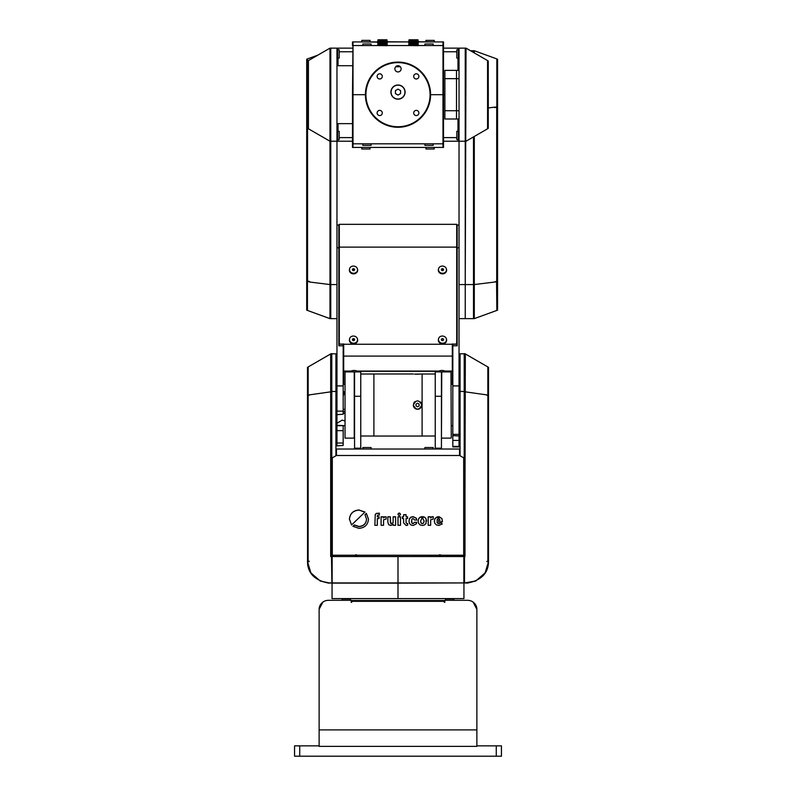<?xml version="1.0" encoding="UTF-8"?>
<svg xmlns="http://www.w3.org/2000/svg" width="796" height="796" viewBox="0 0 796 796"><rect width="100%" height="100%" fill="white"/><g stroke="black" fill="none" stroke-linecap="round" stroke-linejoin="round"><path stroke-width="1.19" d="M444.805 600.433L444.805 602.333L444.805 600.313L467.56 600.313A9.313 9.074 180 0 1 476.874 609.388L473.152 602.124M444.805 600.522L444.805 601.04M351.195 601.04L351.454 600.522L444.546 600.522M322.848 602.124L319.126 609.308L319.126 729.902L319.126 609.388A9.313 9.074 180 0 1 328.44 600.313L351.195 600.313L351.195 602.333L351.195 600.433M351.713 601.557L351.195 601.557M444.287 601.557L444.805 601.557M444.287 600.522L444.287 601.438M351.713 601.438L351.713 600.522M476.874 729.902L319.126 729.902L319.126 746.369L476.874 746.369L476.874 609.388M351.713 602.333L351.195 602.333M444.805 602.333L444.287 602.333M350.419 598.97L350.419 600.313L350.419 598.97L342.141 598.97L342.141 600.313M453.859 598.97L453.859 600.313L453.859 598.97L445.581 598.97L445.581 600.313M501.44 745.852L501.44 756.2L496.266 756.2L496.266 745.852L501.44 745.852M299.734 756.2L294.56 756.2L294.56 745.852L299.734 745.852L299.734 756.2L496.266 756.2M299.734 745.852L319.126 745.852M476.874 745.852L496.266 745.852M435.243 449.024L433.173 449.024L435.243 449.024L435.243 371.911L441.442 371.911L441.442 449.034L459.551 449.024L441.442 449.024M354.558 396.279L360.757 396.279L360.757 371.911L354.558 371.911L354.558 448.178L360.757 448.178L360.757 449.034L362.827 449.024L360.757 449.024M360.757 396.279L360.757 448.178M354.558 449.024L336.449 449.024L354.558 449.024L354.558 448.178M464.207 353.812L460.068 353.812L460.068 455.78M464.894 556.474A1.294 1.294 0 0 0 464.934 556.354L464.207 555.817L464.983 555.817L464.983 353.683L464.207 353.683L464.207 524.435L463.69 524.435M331.793 353.812L335.932 353.812L335.932 455.78M331.793 391.582L331.017 391.582L331.017 353.683L331.793 353.683L331.793 518.276L332.31 518.276M332.31 524.435L331.793 524.435L331.793 556.016L332.31 556.742M336.449 449.601L335.932 449.601L336.449 449.601M450.964 371.911L451.272 437.8L450.964 371.911L441.76 371.911L441.442 437.8M345.036 438.118L345.036 371.911L345.036 438.118L354.24 438.118L354.24 371.911L345.036 371.911M309.276 395.115L308.55 395.493M463.949 583.13L463.949 598.602L398 598.602L398 583.14L398 598.602L332.051 598.602L332.051 583.13M308.55 395.224L307.485 395.423L307.525 561.21L307.485 395.851M308.45 561.15L307.485 561.21L309.216 561.21L308.987 561.727L307.495 561.727L310.888 572.871L320.241 581L329.206 582.931L463.859 582.931L398 583.14L398 556.553L330.678 556.533L330.678 353.941L308.161 366.936L308.161 395.055M307.485 395.154L308.261 395.423L307.485 395.423L307.485 367.324L308.161 367.324M309.137 561.389L308.132 561.21L308.132 395.552M320.191 580.961L328.579 583.09C314.679 580.344 307.644 573.19 307.485 561.628L308.261 561.727M331.494 556.792L331.882 583.11L329.206 582.931M328.579 583.09L329.594 583.11M307.485 561.628L307.505 562.543M464.575 556.961L464.844 556.464L398 556.553L398 583.14L331.882 583.11M331.146 556.563L331.793 555.817L331.066 556.354A1.294 1.294 0 0 0 331.106 556.474M331.156 556.702L331.862 557.23M331.017 391.582L331.066 556.484M333.017 556.533L332.31 556.533M309.017 561.658L308.261 561.658M488.515 409.522L488.515 395.92M488.515 561.21L487.868 561.21L488.515 561.21L487.868 561.21L488.515 561.21L488.515 395.851L486.724 395.115M487.839 395.055L487.839 366.936L465.322 353.941L464.844 556.464M487.739 561.21L486.863 561.389M487.739 561.658L486.983 561.658M488.495 562.543L488.515 561.628C488.356 573.19 481.321 580.344 467.421 583.09L464.506 582.931L475.759 581L485.112 572.871L488.505 561.727L487.48 561.389M463.859 556.742L463.859 582.931L464.506 582.931L464.506 556.792M488.515 561.628L487.739 561.727M463.69 518.276L464.207 518.276L464.207 556.016L462.983 556.533M487.739 395.532L488.515 395.154L487.739 395.532M487.839 367.324L488.515 367.324L488.515 395.154M464.138 557.23L464.794 556.693M467.421 583.09L475.809 580.961M424.895 449.024L371.105 449.024L424.895 449.024L424.895 447.531L433.173 447.531L433.173 449.034M459.551 449.024L336.449 449.024L336.449 455.491L332.827 457.511A1.035 0.995 -0 0 0 332.31 458.377L332.31 555.369L333.345 555.23L333.345 556.533L355.593 556.533L355.593 554.852L356.628 554.852L356.628 556.533L356.628 554.852L355.593 554.852L355.593 556.553L439.372 556.533L439.372 554.852L440.407 554.852L440.407 556.533L462.655 556.533L462.655 555.23L463.69 555.23L463.69 458.377A1.035 0.995 -0 0 0 463.173 457.511L459.551 455.491L459.551 449.034L336.449 449.034M442.437 521.818L441.979 518.723L439.004 516.644L441.979 518.584L442.437 521.818L436.845 521.818L437.531 523.081L438.934 523.549L441.044 522.614L442.228 523.937L438.775 525.46L436.417 524.912L434.885 523.41L434.347 521.32L434.845 518.753L437.969 516.644L437.969 518.614L436.875 520.226L440.019 520.355L436.875 520.226M442.178 524.007L441.044 522.753L438.934 523.678L437.531 523.211L436.845 521.818M437.969 518.614L437.969 516.783L436.288 517.32L434.845 518.883L434.347 521.161M440.019 520.226L439.004 518.594L439.004 516.783M426.556 521.101L426.059 518.863L424.616 517.181L426.059 518.723L426.059 523.36L424.616 524.902L422.358 525.46L420.079 524.902L418.636 523.36L418.139 520.962L418.636 518.723L420.079 517.181L421.82 516.644L421.82 518.604L420.606 520.962L421.024 522.892L422.358 523.549L423.671 523.022L424.089 521.101M421.82 518.604L421.82 516.783L420.079 517.32L418.636 518.863L418.139 521.101M420.606 521.101L421.024 523.022L422.358 523.678L423.671 523.022M423.671 522.882L424.089 520.962L422.855 518.604L422.855 516.783L424.616 517.32M400.488 514.256C399.642 515.828 398.806 515.828 397.96 514.256C398.806 512.684 399.642 512.684 400.488 514.256M400.488 514.395C399.642 512.823 398.806 512.823 397.96 514.395M432.546 516.624L430.586 517.947L430.507 516.912L428.188 516.912L428.188 525.3L428.188 516.783L430.507 516.783L430.586 517.808L431.412 516.932L433.283 516.713L433.253 519.022L430.656 519.798L430.656 525.3L430.656 519.937M398 525.3L398 516.783L400.478 516.783L400.478 525.3L400.478 516.912L398 516.912L398 525.3L400.478 525.3M363.593 513.38L351.563 524.972L349.424 519.171C349.971 513.569 353.155 510.505 358.966 509.977L364.976 512.037L363.593 513.38M364.976 512.176L358.966 510.107C353.155 510.644 349.971 513.709 349.424 519.31M366.548 519.171L364.966 514.713L366.359 513.37L368.498 519.171C367.951 524.773 364.767 527.838 358.966 528.365L352.946 526.305L354.339 524.962L358.966 526.484C363.583 526.066 366.11 523.629 366.548 519.171L366.548 519.31C366.11 523.768 363.583 526.206 358.966 526.624L354.339 525.101L353.026 526.365M368.498 519.31L366.359 513.51L365.026 514.783M413.104 525.46L410.855 524.902L409.472 523.37L409.005 521.141L409.472 518.713L410.845 517.181L413.094 516.624L416.318 518.196L416.786 519.987L414.477 519.987L413.044 518.534L411.811 519.191L411.811 522.912L413.064 523.549L414.477 522.315L416.786 522.315L416.298 523.937L413.104 525.46M416.786 520.126L416.318 518.335L413.094 516.763L410.845 517.32L409.472 518.853L409.005 521.072M416.786 522.455L414.477 522.455L413.064 523.678L411.811 523.042L411.472 521.141M407.651 525.241L407.651 523.589L406.975 523.649L407.651 523.45L407.651 525.241L406.199 525.46L403.602 522.912L403.602 518.514L402.358 518.514L402.358 516.783L403.602 516.783L403.602 514.674L406.069 514.674L406.069 516.783L407.562 516.783L407.562 518.514L407.562 516.912L406.069 516.783M403.602 516.783L402.358 516.912L402.358 518.514M406.069 514.803L403.602 514.803M407.562 518.514L406.069 518.514L406.069 522.634L406.975 523.509M406.975 523.649L406.069 522.773L406.069 518.654M395.602 525.3L393.294 525.3L393.224 524.415L390.826 525.46L388.667 524.683L387.881 522.295L387.881 516.783L390.339 516.783L390.339 522.305L391.562 523.539L393.134 522.773L393.134 516.783L395.602 516.783L395.602 525.3L395.602 516.912L393.134 516.912M393.134 522.773L391.562 523.678L390.667 523.38L390.339 516.912L387.881 516.912M386.179 516.853L386.15 519.022L383.553 519.798L383.553 525.3L383.553 519.937M383.553 525.3L381.085 525.3L381.085 516.783L383.403 516.783L383.473 517.808L385.433 516.763L384.309 516.932M384.309 517.072L383.473 517.947L383.403 516.912L381.085 516.912L381.085 525.3M379.364 513.33L376.389 513.529L375.254 514.415L376.389 513.39L379.364 513.201L379.354 515.032L377.672 515.241L377.324 516.057L377.324 516.783L379.075 516.783L379.075 518.514L379.075 516.912L377.324 516.783M379.075 518.514L377.324 518.514L377.324 525.3L377.324 518.654M377.324 525.3L374.856 525.3L375.254 514.415M375.254 514.554L374.856 525.3M332.827 555.369L333.345 555.369M462.924 556.553A1.035 1.035 0 0 0 463.69 555.558L462.655 555.369M433.283 516.853L432.546 516.763M463.173 555.369L463.69 555.499L462.655 556.553M463.173 555.558L463.173 555.558A0.517 0.517 180 0 1 462.655 556.076M332.31 555.558A1.035 1.035 0 0 0 333.076 556.553M332.827 555.558A0.517 0.517 0 0 0 333.345 556.076M333.345 555.23L439.372 555.23L439.372 556.553L440.407 556.533L440.407 555.23L462.655 555.23M430.656 525.3L428.188 525.3M422.855 518.604L422.855 516.644L424.616 517.181M439.004 518.594L439.004 516.644M440.407 554.852L439.372 555.23L440.407 554.852M421.79 436.049L413.313 436.049L422.099 436.049L422.099 373.981L414.537 374.12M421.79 405.015C418.965 410.487 416.139 410.487 413.313 405.015C416.139 399.542 418.965 399.542 421.79 405.015A4.239 4.239 0 0 0 420.547 402.01M413.313 373.981L373.901 373.981L373.901 436.049L413.313 436.049M414.547 408.01L417.552 409.253A4.239 4.239 0 0 0 421.472 406.637M415.93 374.229L421.79 373.981M415.194 401.492A4.239 4.239 0 0 0 413.631 403.383M416 405.91L416 404.119L417.552 403.224L419.104 404.119L419.104 405.91L417.552 406.806L416 405.91L416 404.119L416 405.91L417.552 406.806L419.104 405.91L419.104 404.119L417.552 403.224L416 404.119L417.552 403.224L419.104 404.119L419.104 405.91L417.552 406.806L416 405.91M413.313 405.015A4.239 4.239 0 0 0 416.726 409.174M371.105 449.034L371.105 447.531L362.827 447.531L362.827 449.034M460.068 449.601L459.551 449.601L460.068 449.601M343.175 445.422L336.967 445.879L336.967 443.014L343.175 443.014L343.175 445.422M343.175 414.219L336.967 414.676L336.967 411.144L343.175 411.144L343.175 414.219M336.967 259.775L336.967 411.144M336.967 225.019L338.827 225.019L338.827 345.802L343.175 345.802L343.175 411.144M338.827 334.23L338.827 344.26L343.175 344.21L343.175 345.802M338.827 247.815L336.967 247.815L336.967 250.282M338.827 344.26L338.827 267.148M343.175 425.701L343.175 443.014M335.932 436.049L336.967 436.049L336.967 416.457L336.967 443.014M452.825 434.377L459.033 434.377L459.033 446.904L452.825 446.904L452.825 345.802L457.173 345.802L457.173 225.019L459.033 225.019M457.173 267.148L457.173 344.26L452.825 344.26L452.825 345.802M457.173 266.909L456.705 344.26L456.705 266.222M457.173 334.23L457.173 344.26M459.033 434.377L459.033 259.775M459.033 250.282L459.033 247.815L457.173 247.815M307.744 107.4L306.709 106.972L306.709 280.879L309.614 281.545L307.445 281.754L307.445 310.43L329.982 318.639L329.982 284.56L330.758 284.56L330.758 318.639L330.758 48.138L336.967 48.138L336.967 284.56L330.758 284.56L330.758 141.23L336.967 141.23M466.018 141.23L487.58 128.783L487.58 60.586L466.018 48.138L465.242 284.56L459.033 284.56L459.033 141.23L465.242 141.23L465.242 318.639L459.033 318.639M474.287 136.454L474.287 284.56L473.511 284.56L473.511 136.902L473.511 318.639L465.242 318.639L465.242 284.56L473.511 284.56L473.511 318.639L474.287 318.639L474.287 284.56L494.724 282.023L497.56 280.839L497.56 310.161L496.833 310.161M470.496 50.725L473.511 50.725L473.511 52.466M452.825 435.621L460.068 436.049M343.175 413.303L344.728 413.303M336.967 423.323L342.141 420.099L344.728 420.905M344.728 425.671L336.967 425.313M343.175 390.876L344.728 393.075L343.175 395.771M336.967 412.547L335.932 412.547M336.967 416.457L336.967 414.676M336.967 436.039L336.967 435.402M335.932 416.487L336.867 416.487M344.728 409.363L343.175 409.363M343.175 411.791A3.413 1.045 -0 0 0 344.728 411.472M452.825 381.941L452.307 381.941M452.825 382.18L452.307 382.18M444.964 371.065L452.307 371.065L445.382 371.294M438.546 371.294L357.454 371.294M350.618 371.294L343.693 371.294L343.693 356.091L452.307 356.091L452.307 343.971L455.67 344.21A1.035 0.925 -0 0 0 456.705 343.295L456.705 224.333L339.295 224.333L339.295 343.295A1.035 0.925 -0 0 0 340.33 344.21L343.693 343.971L343.693 356.091M452.307 371.294L452.307 384.329M343.693 384.329L343.693 371.294M343.693 382.18L343.175 382.18M497.56 249.257L497.56 106.923L494.724 107.629L496.833 106.883L496.833 58.924L474.287 50.725L474.287 52.914M474.287 318.639L496.833 310.43L496.565 281.306M497.56 106.972L497.56 281.665L496.784 281.714M496.833 59.193L497.56 59.193L497.56 106.793L496.833 106.793M496.833 281.754L494.724 282.023M497.56 106.793L494.724 107.351M317.873 55.133L307.445 58.924L307.744 106.923M307.485 281.277L306.709 281.665L306.709 280.839M306.709 248.83L306.709 310.161L307.445 310.161M307.485 106.883L306.709 106.923L306.709 59.193L307.445 59.193M306.709 106.793L307.445 106.793M309.554 282.023L329.982 284.56L329.982 141.23L330.758 141.23L330.758 48.138L329.982 48.138L329.982 141.23L330.758 141.23M455.67 343.971A1.035 0.925 -0 0 0 456.705 343.056L456.705 343.295M339.295 247.357L339.295 343.295M343.693 344.21L340.33 344.21M455.67 344.21L452.307 344.21M442.775 338.748A2.587 2.298 -0 0 0 442.258 338.738M339.295 343.056A1.035 0.925 -0 0 0 340.33 343.971M343.693 371.065L351.036 371.065M357.046 371.065L438.954 371.065M452.307 356.091L452.307 371.065M441.581 270.361L441.352 269.317L442.258 268.62L443.382 268.968L443.611 270.013L442.705 270.71L441.581 270.361L442.258 268.62M442.258 269.794L443.382 270.142L443.382 268.968M439.78 266.879A4.139 3.682 180 0 1 445.183 272.451A4.139 3.682 180 0 1 439.78 266.879M446.616 269.665L446.616 270.371A4.139 3.682 180 0 1 438.347 270.371L438.347 269.665M437.939 371.911A4.139 1.89 -0 0 1 443.85 370.677A4.139 1.89 -0 0 1 445.979 371.911M440.944 371.911A4.139 1.89 -0 0 1 442.984 371.911M352.618 270.361L352.389 269.317L353.295 268.62L354.419 268.968L354.648 270.013L353.742 270.71L352.618 270.361M354.419 268.968L354.419 270.142L353.295 269.794L353.295 268.62M350.817 266.879A4.139 3.682 180 0 1 356.22 272.451A4.139 3.682 180 0 1 350.817 266.879M357.653 269.665L357.653 270.371A4.139 3.682 180 0 1 349.384 270.371L349.384 269.665M441.352 339.285L442.258 338.589L443.382 338.937L443.611 339.982L442.705 340.678L441.581 340.33L441.352 339.285M441.571 340.29L442.258 338.589M443.392 340.151L443.382 338.937M439.78 336.847A4.139 3.682 180 0 1 445.183 342.419A4.139 3.682 180 0 1 439.78 336.847M446.616 339.633L446.616 340.34A4.139 3.682 180 0 1 438.347 340.34L438.347 339.633M353.295 338.589L354.419 338.937L354.648 339.982L353.742 340.678L352.618 340.33L352.389 339.285L353.295 338.589L353.295 339.763L354.419 340.111L354.419 338.937M350.817 336.847A4.139 3.682 180 0 1 356.22 342.419A4.139 3.682 180 0 1 350.817 336.847M357.653 339.633L357.653 340.34A4.139 3.682 180 0 1 349.384 340.34L349.384 339.633M350.021 371.911A4.139 1.89 -0 0 1 355.921 370.677A4.139 1.89 -0 0 1 358.061 371.911M353.016 371.911A4.139 1.89 -0 0 1 355.056 371.911M353.524 147.439L442.476 147.439L434.208 147.439L434.208 148.991L425.93 148.991L425.93 147.439L370.07 147.439L370.07 148.991L361.792 148.991L361.792 147.439L353.524 147.439M442.994 147.439L443.511 147.439L442.994 147.439L442.994 143.817L442.994 147.439L352.489 147.439L352.489 143.817L353.006 143.817L353.006 147.439L353.006 94.684L352.489 94.684L352.489 143.817M443.511 147.439L443.511 94.684L444.884 94.684L430.586 94.684L442.994 94.684L442.994 41.929L418.169 41.929L425.93 41.929L425.93 40.377L434.208 40.377L434.208 41.929L442.994 41.929L442.994 45.551L353.006 45.551L353.006 143.817L443.511 143.817M352.489 41.929L361.792 41.929L361.792 40.377L370.07 40.377L370.07 41.929L377.732 41.929L353.006 41.929L352.489 94.684L365.414 94.684L353.006 94.684L353.006 41.929L352.489 41.929L352.489 45.551M387.135 41.929L409.86 41.929L387.135 41.75M443.511 41.929L442.994 41.929L443.511 41.929L442.994 94.684L443.511 94.684L443.511 45.551M361.792 41.929L377.732 42.118M418.169 41.75L434.208 41.929M370.07 41.929L377.732 41.929M418.169 41.929L425.93 41.929M361.792 147.439L370.07 147.439M425.93 147.439L434.208 147.439M459.033 141.23L459.033 48.138L465.242 48.138L465.242 141.23L465.242 48.138L466.018 48.138L465.242 48.138M329.982 48.138L308.42 60.586L308.42 128.783L329.982 141.23L309.535 129.43M308.42 60.974L307.744 60.974L307.744 128.395L308.42 128.395M487.58 128.395L488.256 128.395L488.256 60.974L487.58 60.974M466.018 48.138L486.465 59.939M337.126 65.72L337.126 48.775L337.643 48.775L337.643 65.72M337.205 48.775A1.035 1.035 0 0 1 337.763 48.218M338.678 48.138L352.489 48.138L337.763 48.138L338.021 49.79M457.979 49.79L458.237 48.138L443.511 48.138L457.322 48.138M457.979 58.068L457.979 70.376M338.021 65.72L338.021 58.068M458.357 70.376L458.357 48.775L458.874 48.775L458.874 70.376M458.237 58.068L458.237 70.376M458.795 48.775A1.035 1.035 0 0 0 458.237 48.218A1.035 1.035 0 0 1 458.795 48.775M337.763 65.72L337.763 58.068M457.322 141.23L443.511 141.23L458.237 141.23L457.979 139.579M338.021 139.579L337.763 141.23L352.489 141.23L338.678 141.23M338.021 131.3L338.021 123.649M457.979 118.992L457.979 131.3M458.237 118.992L458.237 131.3M458.795 140.603A1.035 1.035 0 0 1 458.237 141.151A1.035 1.035 0 0 0 458.795 140.603M458.874 118.992L458.874 140.603L458.357 140.603L458.357 118.992M337.763 131.3L337.643 123.649L337.643 137.499L337.126 137.499L337.126 140.603L337.643 140.603L337.643 137.499M337.763 141.151A1.035 1.035 0 0 1 337.205 140.603M352.489 123.649L336.967 123.649L337.126 137.499M488.306 106.157L488.256 83.212L488.306 106.157M488.256 106.455L488.256 94.197M488.306 95.172L488.256 82.913M307.744 89.928L307.744 82.913M307.694 89.261L307.744 100.037M307.694 100.177L307.694 102.644L307.694 100.177M307.694 106.455L307.694 100.037L307.744 106.455M307.694 83.212L307.694 87.023L307.694 83.212M307.694 106.157L307.694 87.023L307.694 106.157M444.884 78.655L444.884 70.376L456.506 70.376L456.506 78.655L444.884 78.655L444.884 110.714L456.506 110.714L456.506 118.992L444.884 118.992L444.884 110.714M459.033 78.655L456.506 78.655L456.506 110.714L456.506 70.376L459.033 70.376L456.506 70.376M444.884 118.992L456.506 118.992L456.506 110.714L459.033 110.714M459.033 118.992L456.506 118.992M458.357 49.79L456.805 49.79L456.805 58.068L458.357 58.068M337.643 58.068L339.195 58.068L339.195 49.79L337.643 49.79M458.357 131.3L456.805 131.3L456.805 139.579L458.357 139.579M337.643 139.579L339.195 139.579L339.195 131.3L337.643 131.3M442.994 143.817L442.994 94.684L442.994 143.817L353.006 143.817M424.895 143.817L371.105 143.817L371.105 145.369L362.827 145.369L362.827 143.817L433.173 143.817L433.173 145.369L424.895 145.369L424.895 143.817M368.011 107.42L369.394 110.286M372.926 115.49L379.811 121.718M379.821 121.728L385.334 124.703M388.339 125.798L391.463 126.604M410.666 124.703L418.676 119.868M400.308 66.755L395.692 66.755M353.524 45.551L442.476 45.551M408.915 40.835L409.124 39.8L417.91 39.8L418.119 40.835M413.512 39.8C419.184 39.8 419.184 39.8 413.512 39.8C407.85 39.8 407.85 39.8 413.512 39.8M409.86 42.407L408.865 42.765M409.86 44.725L408.865 45.561L418.169 45.68M410.368 45.491L417.164 45.491M418.169 40.835L408.865 40.835L418.169 41.312M409.86 41.153L408.865 40.835M418.169 40.974L409.86 41.72M418.169 44.904L408.975 45.223M418.169 44.496L408.865 44.675L418.059 44.715M418.169 43.72L408.865 43.899L418.169 43.72L418.169 44.855L417.164 44.785M418.169 42.944L408.865 43.123L418.169 42.944L418.169 44.287M418.169 42.168L408.865 42.347L418.169 42.168L418.169 43.103L417.164 43.044M408.865 42.347L418.169 42.069M418.169 41.601L418.169 41.024L408.865 41.939M418.169 42.059L417.164 42.467M408.865 45.044L408.865 44.009L409.86 44.049M417.164 44.596L418.169 44.656M409.86 44.148L408.865 44.108M408.865 43.233L418.169 43.153M418.059 42.387L408.865 42.715L408.865 42.188M409.86 41.82L408.865 41.78L409.86 42.049M417.164 42.268L418.169 42.327M408.975 42.118L418.109 41.8M408.865 43.123L418.169 42.576M408.865 43.491L418.169 43.352M408.865 44.675L418.169 44.128M408.865 44.467L418.169 43.929M417.164 45.372L418.169 45.432M414.746 45.491L416.746 45.551M417.005 45.551L418.169 45.481M408.865 41.671L418.169 41.193M418.169 41.352L416.666 41.352M377.881 40.835L378.09 39.8L386.876 39.8L387.085 40.835M382.488 39.8C388.15 39.8 388.15 39.8 382.488 39.8C376.816 39.8 376.816 39.8 382.488 39.8M378.836 42.407L377.831 42.765M378.836 44.725L377.831 45.561L387.135 45.68M379.334 45.491L386.14 45.491M387.135 40.835L377.831 40.835L387.135 41.312M378.836 41.153L377.831 40.835M386.607 40.934L387.135 41.004L386.607 40.934M387.135 44.904L377.941 45.223M387.135 44.496L377.831 44.675L387.025 44.715M387.135 43.72L377.831 43.899L387.135 43.72L387.135 44.855L386.14 44.785M387.135 42.944L377.831 43.123L387.135 42.944L387.135 44.287M387.135 42.168L377.831 42.347L387.135 42.168L387.135 43.103L386.14 43.044M377.831 42.347L387.135 42.069M387.135 41.601L387.135 40.934M387.135 42.059L386.14 42.467M377.831 45.044L377.831 44.009L378.836 44.049M386.14 44.596L387.135 44.656M378.836 44.148L377.831 44.108M377.831 43.233L387.135 43.153M387.025 42.387L377.831 42.715L377.831 42.188M378.836 41.82L377.831 41.78L378.836 42.049M386.14 42.268L387.135 42.327M377.831 41.213L378.836 41.72M377.941 42.118L387.075 41.8M377.831 43.123L387.135 42.576M377.831 43.491L387.135 43.352M377.831 44.675L387.135 44.128M377.831 44.467L387.135 43.929M386.14 45.372L387.135 45.432M383.712 45.491L385.712 45.551M385.97 45.551L387.135 45.481M387.135 41.352L377.831 41.939M377.831 41.671L385.632 41.352M377.831 41.571L387.135 41.193M433.173 45.551L433.173 43.999L424.895 43.999L424.895 45.551M371.105 45.551L371.105 43.999L362.827 43.999L362.827 45.551M374.956 71.64A32.586 32.586 0 0 1 421.044 71.64A32.586 32.586 0 0 1 421.044 117.728A32.586 32.586 0 0 1 374.956 117.728A32.586 32.586 0 0 1 374.956 71.64M420.676 117.36A32.069 32.069 0 0 0 420.676 72.008A32.069 32.069 0 0 0 375.324 72.008A32.069 32.069 0 0 0 375.324 117.36A32.069 32.069 0 0 0 420.676 117.36M392.985 87.082A7.094 7.094 0 0 0 392.985 97.112A7.094 7.094 0 0 0 403.015 97.112A7.094 7.094 0 0 0 403.015 87.082A7.094 7.094 0 0 0 392.985 87.082M395.801 66.625A3.104 3.104 0 0 0 395.801 71.023A3.104 3.104 0 0 0 400.199 71.023A3.104 3.104 0 0 0 400.199 66.625A3.104 3.104 0 0 0 395.801 66.625M414.457 111.142A2.587 2.587 0 0 0 414.457 114.803A2.587 2.587 0 0 0 418.119 114.803A2.587 2.587 0 0 0 418.119 111.142A2.587 2.587 0 0 0 414.457 111.142M377.881 111.142A2.587 2.587 0 0 0 377.881 114.803A2.587 2.587 0 0 0 381.543 114.803A2.587 2.587 0 0 0 381.543 111.142A2.587 2.587 0 0 0 377.881 111.142M377.881 74.565A2.587 2.587 0 0 0 377.881 78.227A2.587 2.587 0 0 0 381.543 78.227A2.587 2.587 0 0 0 381.543 74.565A2.587 2.587 0 0 0 377.881 74.565M414.457 74.565A2.587 2.587 0 0 0 414.457 78.227A2.587 2.587 0 0 0 418.119 78.227A2.587 2.587 0 0 0 418.119 74.565A2.587 2.587 0 0 0 414.457 74.565M398 95.082L400.587 93.59L400.587 90.605L398 89.112L395.413 90.605L395.413 93.59L398 95.082M404.935 92.097A6.935 6.935 0 0 0 398 85.172A6.935 6.935 0 0 0 391.065 92.097A6.935 6.935 0 0 0 398 99.032A6.935 6.935 0 0 0 404.935 92.097M444.287 601.318L351.713 601.318M435.243 396.279L441.442 396.279M435.243 448.178L441.442 448.178M464.207 391.463L460.068 391.463M335.932 391.463L331.793 391.463M332.141 556.742L332.141 583.14M331.017 391.801L309.276 394.886M487.868 395.552L487.868 561.21M486.724 394.886L464.983 391.801M464.983 391.582L464.207 391.582M459.551 455.491L336.449 455.491M343.175 385.911L336.967 385.911M343.175 430.646L336.967 430.646M452.825 440.437L459.033 440.437M459.033 446.417L452.825 446.417M452.825 385.911L459.033 385.911M336.967 371.026L335.932 371.026M335.932 373.503L336.967 373.503M494.724 107.142L488.256 107.948M496.714 107.38L496.714 281.286M307.564 106.893L307.564 281.286M456.705 247.128L339.295 247.128M343.693 344.25L452.307 344.25M337.126 51.869L337.643 51.869M339.195 51.76L352.489 51.76M443.511 51.76L456.805 51.76M458.357 51.869L458.874 51.869M456.805 137.609L443.511 137.609M352.489 137.609L339.195 137.609M458.874 137.499L458.357 137.499M408.915 40.009L418.119 40.009M377.881 40.009L387.085 40.009M450.964 438.118L441.76 438.118M331.017 354.528L330.678 353.941M308.45 561.369L307.485 561.21M464.983 354.528L465.322 353.941M422.099 436.019L435.243 436.019M373.901 436.019L360.757 436.019M373.901 374.001L360.757 374.001M422.099 374.001L435.243 374.001M329.982 318.639L336.967 318.639M452.825 384.329L451.272 384.329M459.033 373.981L460.068 373.981M452.825 425.701L451.272 425.701M336.967 425.701L344.728 425.701M343.175 384.329L344.728 384.329M335.932 373.981L336.967 373.981M336.967 369.334L335.932 369.334M473.511 50.725L474.287 50.725M352.489 65.72L336.967 65.72M418.268 41.73L418.268 41.213M408.766 41.74L408.766 41.213M418.268 42.387L418.268 42.894M408.766 42.377L408.766 42.914M418.268 44.715L418.268 45.233M408.766 44.705L408.766 45.223M387.234 41.73L387.234 41.213M377.732 41.74L377.732 41.213M387.234 42.387L387.234 42.894M377.732 42.377L377.732 42.914M387.234 44.715L387.234 45.233M377.732 44.705L377.732 45.223"/></g></svg>
